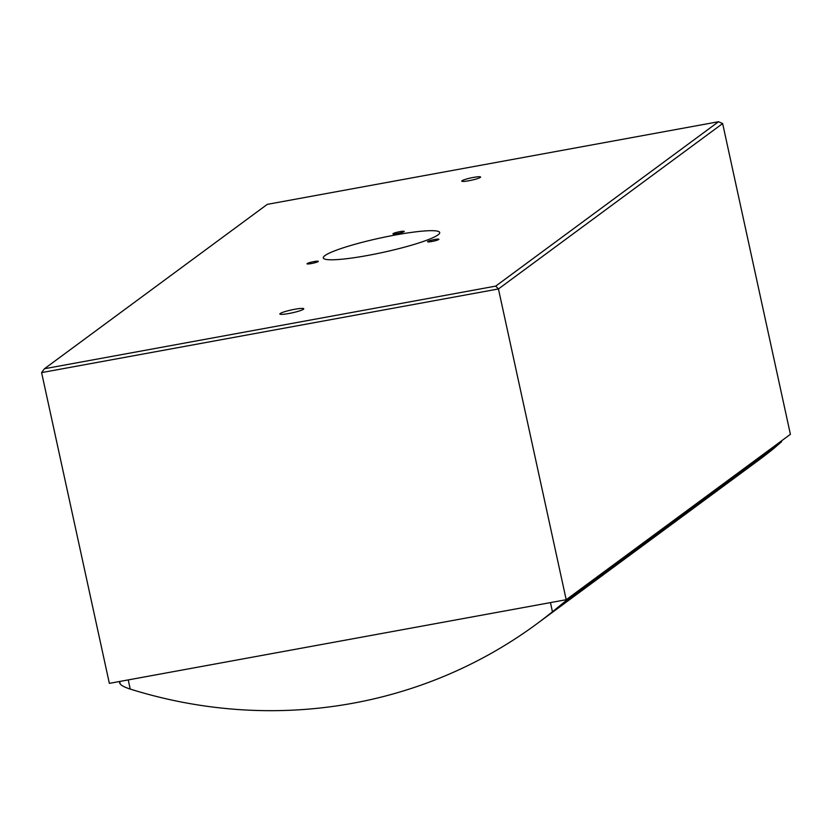 <?xml version="1.0" encoding="UTF-8"?>
<svg xmlns="http://www.w3.org/2000/svg" width="832" height="832" viewBox="0 0 832 832"><rect width="100%" height="100%" fill="white"/><g stroke="black" fill="none" stroke-linecap="round" stroke-linejoin="round"><path stroke-width="1.25" d="M280.218 313.518A12.22 1.498 -12.3 0 0 279.874 313.997A12.22 1.498 -12.3 0 0 290.545 313.186A12.22 1.498 -12.3 0 0 303.42 309.265A12.22 1.498 -12.3 0 0 303.763 308.786A12.22 1.498 -12.3 0 0 293.093 309.587A12.22 1.498 -12.3 0 0 280.218 313.518M427.773 241.498A5.772 0.707 -12.3 0 0 427.606 241.727A5.772 0.707 -12.3 0 0 432.65 241.342A5.772 0.707 -12.3 0 0 438.734 239.491A5.772 0.707 -12.3 0 0 438.901 239.262A5.772 0.707 -12.3 0 0 433.857 239.647A5.772 0.707 -12.3 0 0 427.773 241.498M307.185 263.578A5.772 0.707 -12.3 0 0 307.018 263.806A5.772 0.707 -12.3 0 0 312.062 263.422A5.772 0.707 -12.3 0 0 318.146 261.57A5.772 0.707 -12.3 0 0 318.302 261.342A5.772 0.707 -12.3 0 0 313.269 261.726A5.772 0.707 -12.3 0 0 307.185 263.578M462.041 180.752A9.63 1.175 -12.3 0 0 461.781 181.126A9.63 1.175 -12.3 0 0 470.174 180.492A9.63 1.175 -12.3 0 0 480.314 177.403A9.63 1.175 -12.3 0 0 480.584 177.029A9.63 1.175 -12.3 0 0 472.181 177.663A9.63 1.175 -12.3 0 0 462.041 180.752M393.099 233.636A5.772 0.707 -12.3 0 0 392.943 233.865A5.772 0.707 -12.3 0 0 397.987 233.48A5.772 0.707 -12.3 0 0 404.071 231.629A5.772 0.707 -12.3 0 0 404.227 231.4A5.772 0.707 -12.3 0 0 399.183 231.785A5.772 0.707 -12.3 0 0 393.099 233.636M324.948 255.59A59.571 7.301 -12.3 0 0 324.979 259.158A59.571 7.301 -12.3 0 0 381.555 252.699A59.571 7.301 -12.3 0 0 438.048 234.874A59.571 7.301 -12.3 0 0 438.693 234.364A59.571 7.301 -12.3 0 0 393.91 235.269A59.571 7.301 -12.3 0 0 324.948 255.59M566.197 599.716L109.356 683.363L41.6 372.601L498.441 288.954L566.197 599.716L790.4 434.314L722.644 123.552L498.441 288.954L495.716 286.114L718.557 121.722L267.28 204.36L44.45 368.742L495.716 286.114M44.45 368.742L41.6 372.601M722.644 123.552L718.557 121.722M128.232 679.91L130.239 689.083A481.27 460.668 -126.4 0 0 536.806 623.854A481.27 460.668 -126.4 0 0 552.448 611.77L550.451 602.597M565.23 599.893L565.51 601.151L781.206 442.021L773.843 448.448A481.27 460.668 53.6 0 1 758.212 460.533L536.806 623.854M565.51 601.151L552.448 611.77M781.414 440.95L781.602 441.782L781.04 441.23M130.239 689.083C122.793 686.598 119.413 684.476 120.089 682.708M119.798 683.426L119.382 681.522"/></g></svg>
